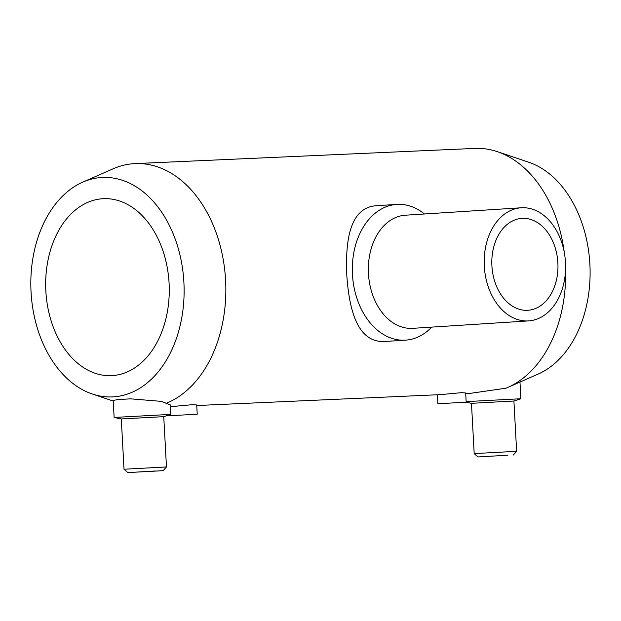 <?xml version="1.0" encoding="UTF-8"?>
<svg xmlns="http://www.w3.org/2000/svg" width="621" height="621" viewBox="0 0 621 621"><rect width="100%" height="100%" fill="white"/><g stroke="black" fill="none" stroke-linecap="round" stroke-linejoin="round"><path stroke-width="0.93" d="M170.721 414.386L170.201 404.822L161.421 401.376L130.604 398.837L117.928 399.575L113.201 400.413L114.124 417.444L170.721 414.386L163.75 416.668L166.475 466.945L124.021 469.235L127.755 472.589L163.129 470.671L127.755 472.589M121.297 418.965L114.124 417.444M82.81 182.116A109.839 76.569 87.4 0 1 183.963 283.75A109.839 76.569 87.4 0 1 92.273 394.001A109.839 76.569 87.4 0 1 31.05 292.072A109.839 76.569 87.4 0 1 82.81 182.116L113.115 168.803A122.221 85.201 87.4 0 1 135.106 163.595L474.918 148.411A122.221 85.201 87.4 0 1 497.274 151.64A122.221 85.201 87.4 0 1 564.194 251.924M565.568 269.072A122.221 85.201 87.4 0 1 507.807 387.403A122.221 85.201 87.4 0 1 506.829 387.822A122.221 85.201 87.4 0 1 505.874 388.218L470.734 393.279L465.711 393.504M135.106 163.595A122.221 85.201 87.4 0 1 224.406 267.317A122.221 85.201 87.4 0 1 166.063 403.394M396.803 204.402L376.753 205.691C350.772 207.119 345.222 237.913 346.774 274.816C349.274 312.41 358.441 343.436 385.47 341.441L405.521 340.153A68.015 48.764 -93.7 0 1 352.449 274.451A68.015 48.764 -93.7 0 1 396.803 204.402A68.015 48.764 -93.7 0 1 424.43 213.989M197.214 414.223L168.92 415.752L197.214 414.223L196.717 404.977L192.401 404.69L170.301 406.701M471.463 403.324L466.177 402.206L437.883 403.735L466.185 402.206L465.68 392.961L461.372 392.674L440.32 394.638L196.748 405.521M466.154 401.608L520.887 398.744L513.909 401.026L516.633 451.296L474.188 453.594L471.463 403.316L513.909 401.019M507.924 455.193L477.914 456.947L507.924 455.193M505.463 455.348L481.454 456.753L505.463 455.348M431.696 327.112A68.015 48.764 -93.7 0 1 405.521 340.153M528.525 320.902L412.686 328.338A56.682 40.637 -93.7 0 1 368.455 273.582A56.682 40.637 -93.7 0 1 405.42 215.208L521.26 207.771A56.682 40.637 -93.7 0 1 565.444 261.728A56.682 40.637 -93.7 0 1 528.525 320.902A56.682 40.637 -93.7 0 1 484.295 266.145A56.682 40.637 -93.7 0 1 521.26 207.771M491.902 265.811A46.055 33.014 -93.7 0 1 521.943 218.375A46.055 33.014 -93.7 0 1 557.837 262.217A46.055 33.014 -93.7 0 1 527.842 310.29A46.055 33.014 -93.7 0 1 491.902 265.811M497.274 151.64L528.65 162.197A109.839 76.569 87.4 0 1 589.95 265.617A109.839 76.569 87.4 0 1 538.12 374.083L507.807 387.403M45.853 291.125A88.562 61.735 87.4 0 1 103.521 198.689A88.562 61.735 87.4 0 1 169.145 284.41A88.562 61.735 87.4 0 1 111.423 375.643A88.562 61.735 87.4 0 1 45.853 291.125M155.297 470.99L131.287 472.395L155.297 470.99M124.021 469.235L121.297 418.958L163.75 416.66M519.979 382.055L520.887 398.744M513.288 455.03L516.633 451.296M477.914 456.947L474.188 453.602M437.401 394.77L437.883 403.735M168.881 414.991L168.92 415.752M163.129 470.671L166.475 466.945M92.273 394.001L113.232 401.057"/></g></svg>
